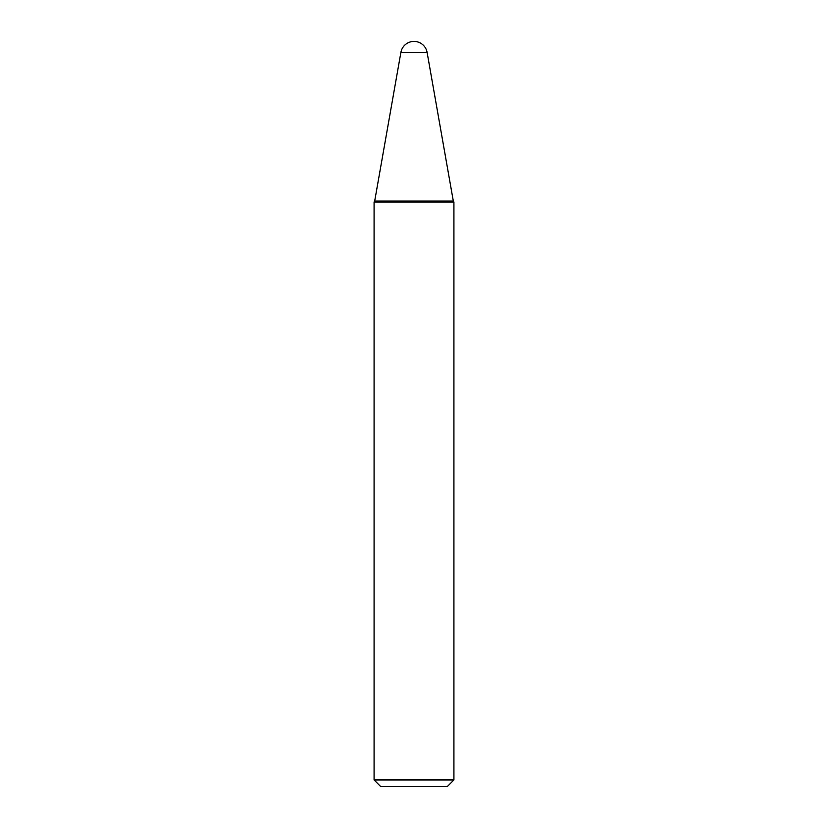<?xml version="1.0" encoding="UTF-8"?>
<svg xmlns="http://www.w3.org/2000/svg" width="828" height="828" viewBox="0 0 828 828"><rect width="100%" height="100%" fill="white"/><g stroke="black" fill="none" stroke-linecap="round" stroke-linejoin="round"><path stroke-width="1.24" d="M453.32 201.09L427.103 52.392L400.897 52.392L374.68 201.09M447.265 786.6L380.735 786.6L374.08 779.945L453.92 779.945L447.265 786.6M453.537 201.194L374.566 201.09L453.433 201.09L453.92 202.022L374.08 202.022L374.08 779.945M453.92 202.022L453.92 779.945M374.463 201.194L374.08 202.022M427.103 52.392A13.31 13.31 0 0 0 400.897 52.392"/></g></svg>
